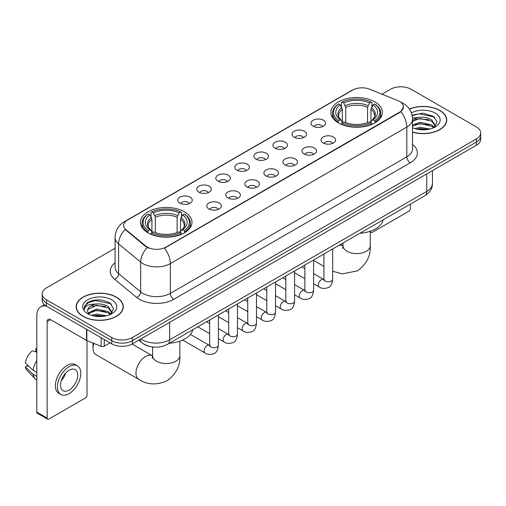 <?xml version="1.0" encoding="UTF-8"?>
<svg xmlns="http://www.w3.org/2000/svg" width="506" height="506" viewBox="0 0 506 506"><rect width="100%" height="100%" fill="white"/><g stroke="black" fill="none" stroke-linecap="round" stroke-linejoin="round"><path stroke-width="0.76" d="M184.443 211.805A25.762 14.876 0 0 0 156.367 208.58A25.762 14.876 0 0 0 140.466 222.324A25.762 14.876 0 0 0 148.011 232.836A25.762 14.876 0 0 0 176.088 236.062A25.762 14.876 0 0 0 191.989 222.324A25.762 14.876 0 0 0 184.443 211.805M374.864 101.87A25.762 14.876 0 0 0 346.787 98.645A25.762 14.876 0 0 0 330.88 112.383A25.762 14.876 0 0 0 338.425 122.901A25.762 14.876 0 0 0 366.502 126.127A25.762 14.876 0 0 0 382.409 112.383A25.762 14.876 0 0 0 374.864 101.87M313.132 126.196A7.293 4.212 180 0 1 311.683 125.007A7.293 4.212 180 0 1 314.099 119.777A7.293 4.212 180 0 1 323.442 120.245A7.293 4.212 180 0 1 324.89 125.007A7.293 4.212 180 0 1 313.132 126.196M322.556 126.633A4.377 2.524 0 0 0 321.38 125.406A4.377 2.524 0 0 0 317.072 124.761A4.377 2.524 0 0 0 314.017 126.633M294.087 137.189A7.293 4.212 180 0 1 292.645 136A7.293 4.212 180 0 1 295.055 130.769A7.293 4.212 180 0 1 304.403 131.237A7.293 4.212 180 0 1 305.845 136A7.293 4.212 180 0 1 294.087 137.189M303.511 137.626A4.377 2.524 0 0 0 302.335 136.399A4.377 2.524 0 0 0 298.028 135.753A4.377 2.524 0 0 0 294.979 137.626M275.049 148.182A7.293 4.212 180 0 1 273.601 146.993A7.293 4.212 180 0 1 276.017 141.762A7.293 4.212 180 0 1 285.359 142.23A7.293 4.212 180 0 1 286.807 146.993A7.293 4.212 180 0 1 275.049 148.182M284.473 148.619A4.377 2.524 0 0 0 283.297 147.391A4.377 2.524 0 0 0 278.989 146.753A4.377 2.524 0 0 0 275.934 148.619M256.004 159.175A7.293 4.212 180 0 1 254.556 157.986A7.293 4.212 180 0 1 256.972 152.755A7.293 4.212 180 0 1 266.314 153.223A7.293 4.212 180 0 1 267.763 157.986A7.293 4.212 180 0 1 256.004 159.175M265.429 159.611A4.377 2.524 0 0 0 264.252 158.384A4.377 2.524 0 0 0 259.945 157.745A4.377 2.524 0 0 0 256.896 159.611M236.966 170.174A7.293 4.212 180 0 1 235.518 168.979A7.293 4.212 180 0 1 237.934 163.748A7.293 4.212 180 0 1 247.276 164.216A7.293 4.212 180 0 1 248.724 168.979A7.293 4.212 180 0 1 236.966 170.174M246.384 170.611A4.377 2.524 0 0 0 245.214 169.377A4.377 2.524 0 0 0 240.9 168.738A4.377 2.524 0 0 0 237.852 170.611M217.922 181.167A7.293 4.212 180 0 1 216.473 179.972A7.293 4.212 180 0 1 218.889 174.741A7.293 4.212 180 0 1 228.231 175.209A7.293 4.212 180 0 1 229.68 179.972A7.293 4.212 180 0 1 217.922 181.167M227.346 181.603A4.377 2.524 0 0 0 226.169 180.37A4.377 2.524 0 0 0 221.862 179.731A4.377 2.524 0 0 0 218.807 181.603M198.883 192.16A7.293 4.212 180 0 1 197.435 190.971A7.293 4.212 180 0 1 199.851 185.734A7.293 4.212 180 0 1 209.193 186.208A7.293 4.212 180 0 1 210.641 190.971A7.293 4.212 180 0 1 198.883 192.16M208.301 192.596A4.377 2.524 0 0 0 207.131 191.363A4.377 2.524 0 0 0 202.817 190.724A4.377 2.524 0 0 0 199.769 192.596M179.839 203.153A7.293 4.212 180 0 1 178.39 201.964A7.293 4.212 180 0 1 180.806 196.726A7.293 4.212 180 0 1 190.148 197.201A7.293 4.212 180 0 1 191.597 201.964A7.293 4.212 180 0 1 179.839 203.153M189.263 203.589A4.377 2.524 0 0 0 188.087 202.356A4.377 2.524 0 0 0 183.779 201.717A4.377 2.524 0 0 0 180.724 203.589M323.132 142.964A7.293 4.212 180 0 1 321.683 141.775A7.293 4.212 180 0 1 324.099 136.544A7.293 4.212 180 0 1 333.441 137.012A7.293 4.212 180 0 1 334.89 141.775A7.293 4.212 180 0 1 323.132 142.964M332.556 143.4A4.377 2.524 0 0 0 331.379 142.173A4.377 2.524 0 0 0 327.072 141.528A4.377 2.524 0 0 0 324.023 143.4M304.093 153.957A7.293 4.212 180 0 1 302.645 152.768A7.293 4.212 180 0 1 305.061 147.537A7.293 4.212 180 0 1 314.403 148.005A7.293 4.212 180 0 1 315.852 152.768A7.293 4.212 180 0 1 304.093 153.957M313.511 154.393A4.377 2.524 0 0 0 312.341 153.166A4.377 2.524 0 0 0 308.027 152.527A4.377 2.524 0 0 0 304.979 154.393M285.049 164.95A7.293 4.212 180 0 1 283.6 163.761A7.293 4.212 180 0 1 286.016 158.53A7.293 4.212 180 0 1 295.359 158.998A7.293 4.212 180 0 1 296.807 163.761A7.293 4.212 180 0 1 285.049 164.95M294.473 165.386A4.377 2.524 0 0 0 293.297 164.159A4.377 2.524 0 0 0 288.989 163.52A4.377 2.524 0 0 0 285.934 165.386M266.011 175.949A7.293 4.212 180 0 1 264.562 174.753A7.293 4.212 180 0 1 266.978 169.523A7.293 4.212 180 0 1 276.32 169.991A7.293 4.212 180 0 1 277.769 174.753A7.293 4.212 180 0 1 266.011 175.949M275.428 176.385A4.377 2.524 0 0 0 274.258 175.152A4.377 2.524 0 0 0 269.945 174.513A4.377 2.524 0 0 0 266.896 176.385M246.966 186.942A7.293 4.212 180 0 1 245.518 185.746A7.293 4.212 180 0 1 247.934 180.515A7.293 4.212 180 0 1 257.276 180.984A7.293 4.212 180 0 1 258.724 185.746A7.293 4.212 180 0 1 246.966 186.942M256.39 187.378A4.377 2.524 0 0 0 255.214 186.145A4.377 2.524 0 0 0 250.906 185.506A4.377 2.524 0 0 0 247.851 187.378M227.921 197.935A7.293 4.212 180 0 1 226.479 196.745A7.293 4.212 180 0 1 228.895 191.508A7.293 4.212 180 0 1 238.237 191.983A7.293 4.212 180 0 1 239.68 196.745A7.293 4.212 180 0 1 227.921 197.935M237.346 198.371A4.377 2.524 0 0 0 236.175 197.138A4.377 2.524 0 0 0 231.862 196.499A4.377 2.524 0 0 0 228.813 198.371M208.883 208.927A7.293 4.212 180 0 1 207.435 207.738A7.293 4.212 180 0 1 209.851 202.501A7.293 4.212 180 0 1 219.193 202.976A7.293 4.212 180 0 1 220.641 207.738A7.293 4.212 180 0 1 208.883 208.927M218.307 209.364A4.377 2.524 0 0 0 217.131 208.13A4.377 2.524 0 0 0 212.824 207.492A4.377 2.524 0 0 0 209.769 209.364M397.855 100.624A13.124 7.577 180 0 1 399.607 101.472A13.124 7.577 180 0 1 403.453 106.829A13.124 7.577 180 0 1 399.607 112.187L165.886 247.124A13.124 7.577 180 0 1 145.854 246.112L126.038 229.775A13.124 7.577 180 0 1 123.66 225.429A13.124 7.577 180 0 1 127.506 220.072L352.745 90.03A13.124 7.577 180 0 1 369.557 89.182L397.855 100.624M148.789 346.199A14.585 8.419 180 0 1 142.901 343.441M412.523 132.174A23.573 13.611 0 0 0 446.728 120.023A23.573 13.611 0 0 0 439.822 110.403A23.573 13.611 0 0 0 409.367 108.986M116.386 297.136A23.573 13.611 0 0 0 90.694 294.182A23.573 13.611 0 0 0 76.147 306.756A23.573 13.611 0 0 0 83.047 316.383A23.573 13.611 0 0 0 108.739 319.337A23.573 13.611 0 0 0 123.293 306.756A23.573 13.611 0 0 0 116.386 297.136M76.387 307.983A23.573 13.611 0 0 0 76.305 308.344M403.453 106.829L400.878 111.655L399.607 112.579L164.406 248.18A17.014 9.823 60 0 1 170.351 263.594A19.443 11.227 180 0 1 142.856 263.594A19.443 11.227 180 0 1 140.674 262.095L118.594 243.892A19.443 11.227 180 0 1 115.077 237.453L115.077 267.219A19.443 11.227 0 0 0 118.594 273.657L140.674 291.867A19.443 11.227 0 0 0 142.856 293.366A19.443 11.227 0 0 0 170.351 293.366L406.824 156.835A19.443 11.227 0 0 0 412.523 148.897L412.523 119.131A19.443 11.227 180 0 1 406.824 127.069A17.014 9.823 -120 0 0 400.878 111.655M115.077 248.282L46.444 287.908A14.585 8.419 0 0 0 42.175 293.859L42.175 300.21A14.585 8.419 0 0 0 46.444 306.162L111.75 343.865L111.75 340.69A14.585 8.419 0 0 0 132.37 340.69L476.431 142.053A14.585 8.419 0 0 0 480.7 136.101A14.585 8.419 0 0 1 476.431 142.053L132.37 340.69A14.585 8.419 0 0 1 111.75 340.69L46.444 302.986L111.75 340.69L111.75 337.515A14.585 8.419 0 0 0 132.37 337.515L476.431 138.878A14.585 8.419 0 0 0 480.7 132.926A14.585 8.419 0 0 0 476.431 126.968L411.125 89.265A14.585 8.419 0 0 0 390.499 89.265L381.96 94.198M42.175 297.035A14.585 8.419 0 0 0 46.444 302.986A14.585 8.419 0 0 1 42.175 297.035M148.802 248.18L145.854 246.688L125.153 229.452A17.014 11.379 129.5 0 0 118.594 243.892L118.594 273.657A4.864 3.251 -50.5 0 1 114.615 279.236A24.307 14.029 180 0 1 115.077 262.766M42.175 293.859A14.585 8.419 0 0 0 46.444 299.811L111.75 337.515M123.135 308.344A23.573 13.611 0 0 0 123.053 307.983M446.57 121.611A23.573 13.611 0 0 0 446.488 121.25M111.75 343.865A14.585 8.419 0 0 0 132.37 343.865L476.431 145.228A14.585 8.419 0 0 0 480.7 139.276L480.7 132.926M412.523 132.015A23.333 13.472 0 0 0 446.488 120.023A23.333 13.472 0 0 0 439.651 110.498A23.333 13.472 0 0 0 409.455 109.119M414.857 128.6L420.005 127.341L429.999 129.017M416.874 129.156L420.005 128.6L427.905 129.46M412.523 125.026L420.005 122.3L431.744 124.957L434.249 127.341M412.523 126.285L420.005 123.559L431.744 126.215L433.598 127.778M412.491 118.043L419.329 117.335A12.15 7.014 0 0 0 412.523 120.599M419.329 117.335C423.996 116.848 428.133 117.708 431.744 119.916L435.305 125.513L435.217 126.443M412.523 121.25L420.005 118.518L431.744 121.174L435.268 126.146M412.523 127.442L413.041 127.923M412.523 127.695A17.014 9.823 0 0 0 435.185 126.968A17.014 9.823 0 0 0 435.185 113.078A17.014 9.823 0 0 0 411.403 112.92M433.8 127.689L437.07 121.933L433.338 116.279L422.82 113.135L412.08 115.178M412.194 115.722L419.145 113.825L434.11 116.975L434.837 117.481M415.382 119.561L419.145 118.866L428.765 119.675M415.382 124.602L419.145 123.9L428.765 124.716M417.197 129.226L419.145 128.941L427.722 129.485M370.329 231.217L370.563 231.356A2.429 1.404 120 0 0 371.069 232.463A2.429 1.404 120 0 0 372.283 232.343L408.715 211.312A2.429 1.404 120 0 0 410.436 208.333L410.436 204.082M83.218 316.282A23.333 13.472 0 0 0 108.651 319.204A23.333 13.472 0 0 0 123.053 306.756A23.333 13.472 0 0 0 116.216 297.231A23.333 13.472 0 0 0 90.789 294.315A23.333 13.472 0 0 0 76.387 306.756A23.333 13.472 0 0 0 83.218 316.282M91.422 315.333L96.576 314.074L106.564 315.75M93.439 315.889L96.576 315.333L104.47 316.193M88.145 312.866L96.576 309.033L108.309 311.69L110.814 314.074M88.563 313.556L96.576 310.292L108.309 312.948L110.163 314.511M110.365 314.422L113.635 308.666L109.903 303.012C101.908 298.882 94.28 298.837 87.026 302.873L84.224 308.002L84.489 309.647C84.647 305.953 88.449 304.093 95.9 304.068A12.15 7.014 0 0 0 87.57 310.728A12.15 7.014 0 0 0 88.158 312.885L89.606 314.656M95.9 304.068C100.561 303.581 104.698 304.441 108.309 306.649L111.87 312.246L111.788 313.176M87.57 310.867L87.981 309.375L96.576 305.251L108.309 307.907L111.832 312.879M111.75 299.811A17.014 9.823 0 0 0 87.69 299.811A17.014 9.823 0 0 0 87.69 313.707A17.014 9.823 0 0 0 111.75 313.701A17.014 9.823 0 0 0 111.75 299.811M84.224 308.116L84.755 306.041L88.765 302.449L95.71 300.558L110.675 303.708L111.402 304.214M91.953 306.294L95.71 305.599L105.33 306.408M91.953 311.335L95.71 310.633L105.33 311.449M93.762 315.959L95.71 315.674L104.287 316.218M337.964 122.629L338.653 120.789A23.137 13.358 0 0 1 338.653 103.983L340.247 104.9A20.904 12.068 0 0 0 340.247 119.865L341.816 120.763L342.328 122.635M342.328 121.87L342.328 109.309L340.247 104.9M341.405 106.892L341.405 102.395L342.094 101.997A23.137 13.358 0 0 1 371.195 101.997L369.608 102.92A20.904 12.068 0 0 0 343.682 102.92L345.762 107.323L345.762 122.686M367.527 122.686L367.527 107.323L369.608 102.92M359.861 233.279A26.736 15.433 0 0 0 383.187 219.813M341.405 123.964A24.111 13.921 0 0 0 371.885 123.964L371.195 122.768A23.137 13.358 0 0 1 342.094 122.768L341.405 124.375M371.885 124.375L371.885 123.964M338.653 103.983L337.964 104.381A24.111 13.921 0 0 0 332.537 113.18A24.111 13.921 0 0 0 337.964 121.978M371.195 101.997L371.885 102.395L371.885 106.892M342.094 122.768L343.682 121.851A20.904 12.068 0 0 0 369.608 121.851L371.195 122.768M340.247 119.865L338.653 120.789M343.682 102.92L342.094 101.997M341.816 107.607A18.697 10.797 0 0 0 341.816 120.763L341.904 120.82C339.248 118.252 338.166 116.506 338.659 115.589A17.982 10.386 0 0 1 342.328 109.309M375.325 121.978A24.111 13.921 0 0 0 380.752 113.18A24.111 13.921 0 0 0 375.325 104.381L374.636 103.983A23.137 13.358 0 0 1 374.636 120.789L375.325 122.629M374.636 120.789L373.042 119.865A20.904 12.068 0 0 0 373.042 104.9L374.636 103.983M373.042 104.9L370.961 109.309L370.961 121.87L371.474 120.763L373.042 119.865M370.961 109.309A17.982 10.386 0 0 1 374.63 115.589C375.117 116.513 374.035 118.259 371.385 120.82L371.474 120.763A18.697 10.797 0 0 0 371.474 107.607M370.961 122.635L370.961 121.87M93.831 343.391A13.611 7.856 120 0 0 93.015 348.337L93.015 344.365A8.747 5.054 -60 0 1 93.104 343.1M93.015 348.337A13.611 7.856 120 0 0 95.836 354.567L138.802 379.367A13.611 7.856 -60 0 1 136.715 368.463A13.611 7.856 -60 0 1 145.608 356.471A13.611 7.856 -60 0 1 152.407 355.794L152.616 355.914M147.55 232.564L148.239 230.723A23.137 13.358 0 0 1 148.239 213.918L149.827 214.841A20.904 12.068 0 0 0 149.827 229.806L151.402 230.698L151.908 232.57M151.908 231.805L151.908 219.243L149.827 214.841M150.984 216.827L150.984 212.33L151.673 211.938A23.137 13.358 0 0 1 180.781 211.938L179.187 212.855A20.904 12.068 0 0 0 153.267 212.855L155.348 217.257L155.348 232.627M177.113 232.627L177.113 217.257L179.187 212.855M169.44 343.22A26.736 15.433 0 0 0 192.767 329.748M150.984 233.898A24.111 13.921 0 0 0 181.471 233.898L180.781 232.709A23.137 13.358 0 0 1 151.673 232.709L150.984 234.31M181.471 234.31L181.471 233.898M148.239 213.918L147.55 214.316A24.111 13.921 0 0 0 142.116 223.114A24.111 13.921 0 0 0 147.55 231.912M180.781 211.938L181.471 212.33L181.471 216.827M151.673 232.709L153.267 231.786A20.904 12.068 0 0 0 179.187 231.786L180.781 232.709M149.827 229.806L148.239 230.723M153.267 212.855L151.673 211.938M151.402 217.548A18.697 10.797 0 0 0 151.402 230.698L151.49 230.755C148.834 228.187 147.752 226.441 148.245 225.524A17.982 10.386 0 0 1 151.908 219.243M184.905 231.912A24.111 13.921 0 0 0 190.338 223.114A24.111 13.921 0 0 0 184.905 214.316L184.216 213.918A23.137 13.358 0 0 1 184.216 230.723L184.905 232.564M184.216 230.723L182.628 229.806A20.904 12.068 0 0 0 182.628 214.841L184.216 213.918M182.628 214.841L180.547 219.243L180.547 231.805L181.053 230.698L182.628 229.806M180.547 219.243A17.982 10.386 0 0 1 184.216 225.524C184.703 226.448 183.621 228.193 180.965 230.755L181.053 230.698A18.697 10.797 0 0 0 181.053 217.548M180.547 232.57L180.547 231.805M104.274 339.551L104.274 346.199L110.03 342.878M46.28 306.067A19.443 11.227 -120 0 0 40.847 306.788A19.443 11.227 -120 0 0 36.818 315.687L36.818 412.131L47.134 418.089L47.134 321.645A4.864 2.808 60 0 1 48.14 319.419A4.864 2.808 60 0 1 50.568 319.659L86.507 340.405L86.507 329.292M47.134 418.089A2.429 1.404 120 0 0 47.634 419.196L37.324 413.244A2.429 1.404 -60 0 1 36.818 412.131M47.634 419.196A2.429 1.404 120 0 0 48.848 419.076L85.28 398.045A2.429 1.404 120 0 0 87 395.066L87 340.633M104.274 346.199A2.429 1.404 180 0 1 101.162 346.357L86.83 340.563A2.429 1.404 180 0 1 86.507 340.405M69.126 390.063A12.15 7.014 120 0 0 77.07 379.355A12.15 7.014 120 0 0 75.204 369.62A12.15 7.014 120 0 0 69.126 370.221A12.15 7.014 120 0 0 61.188 380.929A12.15 7.014 120 0 0 63.054 390.67A12.15 7.014 120 0 0 69.126 390.063M61.277 380.645A12.15 7.014 120 0 0 65.641 373.093M36.818 349.096L35.787 348.786L35.787 351.227L36.818 351.822M77.393 365.832L75.331 364.643A16.527 9.544 120 0 0 67.064 365.458A16.527 9.544 120 0 0 56.267 380.025A16.527 9.544 120 0 0 58.804 393.263L60.865 394.459A16.527 9.544 120 0 0 69.126 393.636A16.527 9.544 120 0 0 79.923 379.076A16.527 9.544 120 0 0 77.393 365.832A16.527 9.544 120 0 0 69.126 366.648A16.527 9.544 120 0 0 58.329 381.214A16.527 9.544 120 0 0 60.865 394.459M36.818 360.462A16.04 9.26 120 0 0 33.168 370.341L25.3 362.979A12.637 7.299 120 0 1 32.352 350.766L36.818 352.125M36.818 372.454L33.168 370.341M29.557 366.964L27.413 365.73L25.3 366.951L33.168 374.313L36.818 376.42M33.168 374.313A16.04 9.26 120 0 0 35.148 378.792A16.04 9.26 120 0 0 36.362 379.747L36.818 380.012M36.818 348.495A12.637 7.299 120 0 0 35.787 348.786M25.3 366.951A12.637 7.299 120 0 0 26.793 370.095L35.148 378.792M126.038 229.775L126.038 230.35M145.854 246.112L145.854 246.688M165.886 247.124L165.886 247.516M399.607 112.187L399.607 112.579M173.792 299.318A4.864 2.808 60 0 1 170.351 293.366L170.351 263.594L406.824 127.069L406.824 156.835A4.864 2.808 60 0 0 410.265 162.793L173.792 299.318A24.307 14.029 180 0 1 139.416 299.318A24.307 14.029 180 0 1 136.696 297.446L114.615 279.236M412.523 119.131C412.194 112.142 409.12 106.899 403.301 103.407L400.847 102.212A17.014 7.969 112 0 0 400.619 102.123M126.057 221.065A17.014 9.823 -120 0 0 124.299 221.729C118.48 225.221 115.406 230.458 115.077 237.453M124.299 221.729L351.316 90.656A17.014 9.823 60 0 1 352.606 90.112M147.303 247.592A17.014 11.379 129.5 0 0 140.674 262.095L140.674 291.867A4.864 3.251 -50.5 0 1 136.696 297.446M412.523 144.45A24.307 14.029 180 0 1 410.265 162.793M132.37 337.515L132.37 343.865M476.431 138.878L476.431 145.228M46.444 299.811L46.444 306.162M140.864 338.963A19.443 11.227 0 0 0 142.167 339.798A19.443 11.227 0 0 0 169.662 339.798L426.76 191.363A19.443 11.227 0 0 0 432.459 183.425C432.598 188.251 430.03 192.381 424.749 195.816L167.65 344.251A9.722 5.61 60 0 0 169.662 339.798L169.662 322.335M426.76 173.9L426.76 191.363A9.722 5.61 60 0 1 424.749 195.816M140.073 339.418A9.722 6.502 129.5 0 0 141.769 342.581L138.815 340.146M370.253 231.242L370.253 245.739A13.611 7.856 180 0 1 366.268 251.299A13.611 7.856 180 0 1 347.021 251.299A13.611 7.856 180 0 1 343.036 245.739L342.67 248.351M338.9 245.378A13.611 7.856 -60 0 1 342.828 245.859L343.03 245.973M332.663 249.173A13.611 7.856 -60 0 1 333.144 248.705M367.527 107.323A17.982 10.386 0 0 0 345.762 107.323M368.033 105.627A18.697 10.797 0 0 0 345.256 105.627M179.839 341.177L179.839 355.674A13.611 7.856 180 0 1 175.854 361.233A13.611 7.856 180 0 1 156.601 361.233A13.611 7.856 180 0 1 152.616 355.674L152.249 358.286M177.113 217.257A17.982 10.386 0 0 0 155.348 217.257M177.619 215.562A18.697 10.797 0 0 0 154.836 215.562M332.663 248.984L332.663 279.217A4.377 2.524 180 0 1 331.183 281.108A4.377 2.524 180 0 1 325.194 281.001A4.377 2.524 180 0 1 323.916 279.217L323.77 280.16L324.163 279.837M332.663 279.217C332.062 284.296 330.488 287.136 327.945 287.731C324.327 288.85 321.424 288.597 319.229 286.972A4.377 2.524 -60 0 1 318.559 283.468A4.377 2.524 -60 0 1 321.411 279.616A4.377 2.524 -60 0 1 321.607 279.508A4.377 2.524 -60 0 1 323.6 279.394L324.491 279.748M313.619 259.976L313.619 290.21A4.377 2.524 180 0 1 312.139 292.107A4.377 2.524 180 0 1 306.155 291.994A4.377 2.524 180 0 1 304.871 290.21L304.732 291.152L305.124 290.83M313.619 290.21C313.024 295.289 311.449 298.129 308.9 298.723C305.289 299.843 302.386 299.59 300.185 297.971A4.377 2.524 -60 0 1 299.514 294.46A4.377 2.524 -60 0 1 302.373 290.608A4.377 2.524 -60 0 1 302.569 290.501A4.377 2.524 -60 0 1 304.561 290.393L305.447 290.741M294.581 270.969L294.581 301.203A4.377 2.524 180 0 1 293.1 303.1A4.377 2.524 180 0 1 287.111 302.993A4.377 2.524 180 0 1 285.833 301.203L285.688 302.152L286.08 301.823M294.581 301.203C293.98 306.282 292.405 309.122 289.862 309.716C286.244 310.836 283.341 310.583 281.146 308.964A4.377 2.524 -60 0 1 280.476 305.453A4.377 2.524 -60 0 1 283.328 301.601A4.377 2.524 -60 0 1 283.524 301.494A4.377 2.524 -60 0 1 285.517 301.386L286.409 301.734M275.536 281.962L275.536 312.196A4.377 2.524 180 0 1 274.056 314.093A4.377 2.524 180 0 1 268.072 313.986A4.377 2.524 180 0 1 266.788 312.196L266.649 313.144L267.041 312.822M275.536 312.196C274.941 317.275 273.366 320.115 270.818 320.709C267.206 321.829 264.296 321.576 262.102 319.956A4.377 2.524 -60 0 1 261.431 316.452A4.377 2.524 -60 0 1 264.29 312.594A4.377 2.524 -60 0 1 264.486 312.487A4.377 2.524 -60 0 1 266.479 312.379L267.364 312.727M256.498 292.955L256.498 323.189A4.377 2.524 180 0 1 255.018 325.086A4.377 2.524 180 0 1 249.028 324.978A4.377 2.524 180 0 1 247.744 323.189L247.605 324.137L247.997 323.815M256.498 323.189C255.897 328.274 254.322 331.107 251.779 331.702C248.161 332.822 245.258 332.568 243.057 330.949A4.377 2.524 -60 0 1 242.387 327.445A4.377 2.524 -60 0 1 245.246 323.587A4.377 2.524 -60 0 1 245.442 323.486A4.377 2.524 -60 0 1 247.434 323.372L248.326 323.72M237.453 303.948L237.453 334.188A4.377 2.524 180 0 1 235.973 336.079A4.377 2.524 180 0 1 229.983 335.971A4.377 2.524 180 0 1 228.706 334.188L228.567 335.13L228.959 334.808M237.453 334.188C236.852 339.267 235.284 342.1 232.735 342.695C229.123 343.814 226.214 343.561 224.019 341.942A4.377 2.524 -60 0 1 223.348 338.438A4.377 2.524 -60 0 1 226.207 334.58A4.377 2.524 -60 0 1 226.397 334.479A4.377 2.524 -60 0 1 228.396 334.365L229.281 334.713M218.415 314.941L218.415 345.181A4.377 2.524 180 0 1 216.929 347.072A4.377 2.524 180 0 1 210.945 346.964A4.377 2.524 180 0 1 209.661 345.181L209.522 346.123L209.914 345.8M218.415 345.181C217.814 350.26 216.239 353.093 213.69 353.694C210.079 354.807 207.175 354.561 204.974 352.935A4.377 2.524 -60 0 1 204.304 349.431A4.377 2.524 -60 0 1 207.163 345.573A4.377 2.524 -60 0 1 207.359 345.471A4.377 2.524 -60 0 1 209.351 345.358L210.237 345.712M47.134 321.645L50.568 319.659M86.83 329.482L86.83 340.563M101.162 346.357L101.162 337.755M351.316 90.656L354.434 89.208M167.65 344.251C159.826 348.179 152.002 348.179 144.178 344.251L141.769 342.581M432.459 183.425L432.459 170.617M446.488 121.978L446.488 120.023M371.069 232.463L370.253 231.995M123.053 308.711L123.053 306.756M76.387 308.711L76.387 306.756M370.253 245.739C370.841 255.732 366.559 264.113 357.407 270.881L342.252 273.898L332.663 271.203M323.916 266.371L313.619 260.432M332.537 117.626L332.537 113.18M380.752 117.626L380.752 113.18M342.828 245.859L340.449 244.487M343.036 242.994L343.036 245.739M179.839 355.674C180.427 365.667 176.145 374.048 166.993 380.816C156.563 385.357 147.164 384.876 138.802 379.367M142.116 227.561L142.116 223.114M190.338 227.561L190.338 223.114M152.407 355.794L132.053 344.042M152.616 346.989L152.616 355.674M319.229 286.972L313.619 283.739M304.871 278.686L294.581 272.747M323.916 254.031L323.916 279.217M323.6 279.394L313.619 273.632M304.871 268.585L301.791 266.807M300.185 297.971L294.581 294.732M285.833 289.679L275.536 283.739M304.871 265.024L304.871 290.21M304.561 290.393L294.581 284.631M285.833 279.578L282.753 277.8M281.146 308.964L275.536 305.725M266.788 300.672L256.498 294.732M285.833 276.023L285.833 301.203M285.517 301.386L275.536 295.624M266.788 290.57L263.708 288.793M262.102 319.956L256.498 316.718M247.744 311.664L237.453 305.725M266.788 287.016L266.788 312.196M266.479 312.379L256.498 306.617M247.744 301.563L244.664 299.786M243.057 330.949L237.453 327.711M228.706 322.664L218.415 316.718M247.744 298.009L247.744 323.189M247.434 323.372L237.453 317.61M228.706 312.556L225.625 310.779M224.019 341.942L218.415 338.704M209.661 333.656L197.833 326.825M228.706 309.002L228.706 334.188M228.396 334.365L218.415 328.603M209.661 323.549L206.581 321.772M204.974 352.935L182.679 340.064M209.661 319.994L209.661 345.181M209.351 345.358L190.439 334.441M40.847 306.788L44.433 304.713"/></g></svg>
